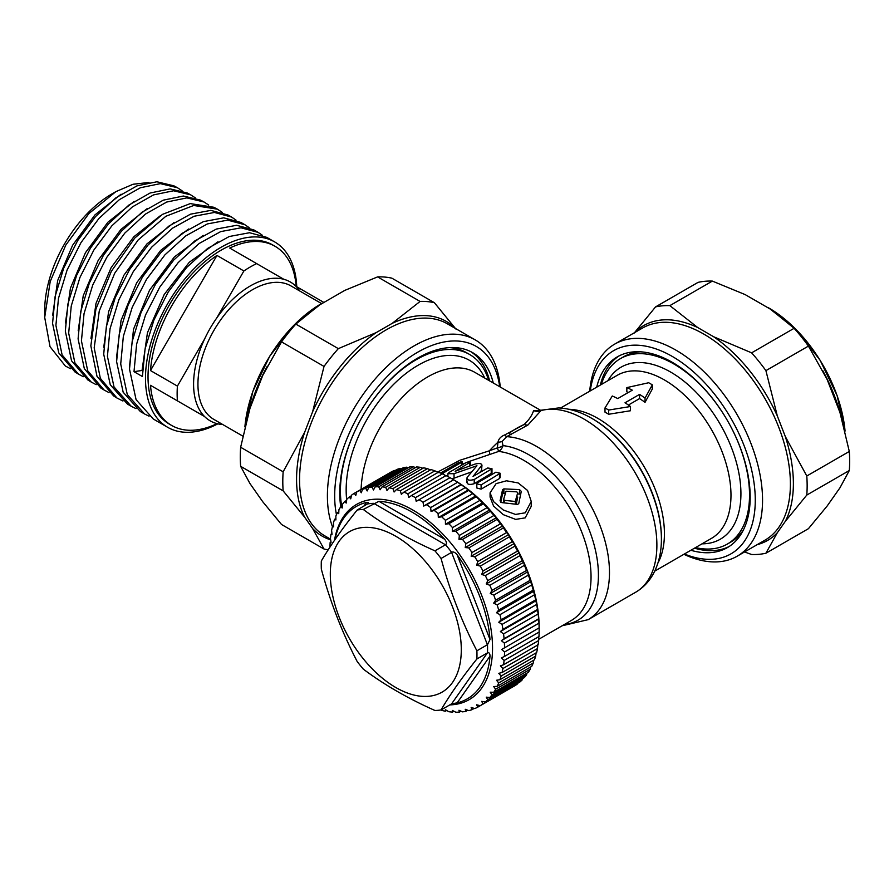 <?xml version="1.0" encoding="UTF-8"?>
<svg xmlns="http://www.w3.org/2000/svg" width="894" height="894" viewBox="0 0 894 894"><rect width="100%" height="100%" fill="white"/><g stroke="black" fill="none" stroke-linecap="round" stroke-linejoin="round"><path stroke-width="1.34" d="M490.013 656.084A111.057 64.122 60 0 1 457.125 702.874L490.013 656.084C489.957 653.38 489.107 652.307 487.487 652.855L476.893 658.967C461.863 677.753 449.917 694.739 441.066 709.937L451.671 703.824L457.125 702.874M441.066 709.937A110.107 63.575 60 0 1 434.942 710.484C407.966 698.482 384.074 684.692 363.288 669.114A110.107 63.575 60 0 1 357.164 661.493C342.123 632.505 330.177 601.729 321.337 569.154A110.107 63.575 60 0 1 321.259 565.03A110.107 63.575 -120 0 1 321.337 560.985C330.177 545.787 342.123 528.801 357.164 510.016L368.25 503.467M457.125 554.761A111.057 64.122 60 0 1 490.013 639.512L457.125 554.761C455.046 552.268 453.224 551.464 451.671 552.347L441.066 558.459C449.917 591.035 461.863 621.811 476.893 650.798L487.487 644.686L490.013 639.512M441.066 558.459A110.107 63.575 -120 0 0 434.942 550.838L445.536 544.725C446.955 543.664 446.676 541.865 444.698 539.294L378.922 501.322A111.057 64.122 60 0 1 444.698 539.294M357.164 510.016A110.107 63.575 -120 0 1 363.288 509.468L378.922 501.322M373.882 503.356A110.107 63.575 60 0 0 367.758 503.903C368.92 502.786 368.507 502.294 366.495 502.428L363.892 506.138M334.959 539.663A111.057 64.122 60 0 1 335.954 535.383A111.057 64.122 60 0 1 366.495 502.428M476.893 658.967A110.107 63.575 60 0 0 476.971 654.933A110.107 63.575 -120 0 0 476.893 650.798M461.293 649.703A92.618 53.472 60 0 1 395.796 687.52A92.618 53.472 60 0 1 330.311 574.082A92.618 53.472 60 0 1 395.796 536.266A92.618 53.472 60 0 1 461.293 649.703M363.288 509.468C384.074 525.046 407.966 538.836 434.942 550.838M415.453 497.645A123.495 71.296 -120 0 0 411.475 495.544L446.039 475.586A123.495 71.296 60 0 1 450.017 477.687L415.453 497.645L416.213 501.4L419.096 499.735A123.495 71.296 -120 0 1 423.063 502.238L423.655 506.082L426.695 504.697A123.495 71.296 -120 0 1 430.64 507.58L431.053 511.469L434.227 510.373A123.495 71.296 -120 0 1 438.105 513.614L438.339 517.537L441.625 516.732A123.495 71.296 -120 0 1 445.424 520.308L445.447 524.23L448.844 523.716A123.495 71.296 -120 0 1 452.52 527.594L452.342 531.505L455.817 531.271A123.495 71.296 -120 0 1 459.348 535.439L458.957 539.306L462.5 539.361A123.495 71.296 -120 0 1 465.852 543.764L465.238 547.564L468.836 547.899A123.495 71.296 -120 0 1 471.998 552.514L471.16 556.224L474.781 556.828A123.495 71.296 -120 0 1 477.72 561.633L476.658 565.209L480.29 566.081A123.495 71.296 -120 0 1 482.983 571.031L481.698 574.473L485.319 575.591A123.495 71.296 -120 0 1 487.744 580.642L486.235 583.927L489.834 585.291A123.495 71.296 -120 0 1 491.968 590.398L490.236 593.493L493.79 595.091A123.495 71.296 -120 0 1 495.622 600.232L493.689 603.126L497.165 604.925A123.495 71.296 -120 0 1 498.684 610.054L496.539 612.725L499.936 614.714A123.495 71.296 -120 0 1 501.132 619.788L498.785 622.235L502.07 624.392A123.495 71.296 -120 0 1 502.931 629.376L500.394 631.577L503.568 633.88A123.495 71.296 -120 0 1 504.082 638.741L501.366 640.674L504.395 643.11A123.495 71.296 -120 0 1 504.574 647.804L501.69 649.469L504.574 652.005A123.495 71.296 -120 0 1 504.395 656.498L501.366 657.883L504.082 660.498A123.495 71.296 -120 0 1 503.568 664.756L500.394 665.851L502.931 668.522A123.495 71.296 -120 0 1 502.07 672.523L498.785 673.327L501.132 676.032A123.495 71.296 -120 0 1 499.936 679.719L496.539 680.245L498.684 682.949A123.495 71.296 -120 0 1 497.165 686.324L493.689 686.558L495.622 689.24A123.495 71.296 -120 0 1 493.79 692.258L490.236 692.202L491.968 694.85A123.495 71.296 -120 0 1 489.834 697.488L486.235 697.152L487.744 699.723A123.495 71.296 -120 0 1 485.319 701.969L481.698 701.365L482.983 703.846A123.495 71.296 -120 0 1 480.29 705.679L476.658 704.807L477.72 707.165A123.495 71.296 -120 0 1 474.781 708.573L471.16 707.445L471.998 709.668A123.495 71.296 -120 0 1 468.836 710.641L465.238 709.277L465.852 711.333A123.495 71.296 -120 0 1 462.5 711.859L458.957 710.272L459.348 712.138A123.495 71.296 -120 0 1 455.817 712.227L452.342 710.428L452.52 712.093A123.495 71.296 -120 0 1 448.844 711.736L445.447 709.747L445.424 711.199A123.495 71.296 -120 0 1 441.625 710.384L440.966 709.959M407.854 493.812A123.495 71.296 -120 0 0 403.898 492.136L438.462 472.188A123.495 71.296 60 0 1 442.407 473.865L407.854 493.812L408.759 497.477L411.475 495.544M400.322 490.795A123.495 71.296 -120 0 0 396.433 489.554L430.997 469.596A123.495 71.296 60 0 1 434.886 470.847L400.322 490.795L401.361 494.337L403.898 492.136M392.924 488.605A123.495 71.296 -120 0 0 389.125 487.8L423.678 467.841A123.495 71.296 60 0 1 427.477 468.657L392.924 488.605L394.086 491.991L396.433 489.554M385.705 487.264A123.495 71.296 -120 0 0 382.029 486.895L416.582 466.947A123.495 71.296 60 0 1 420.258 467.305L385.705 487.264L386.979 490.482L389.125 487.8M378.732 486.772A123.495 71.296 -120 0 0 375.201 486.85L409.754 466.903A123.495 71.296 60 0 1 413.285 466.813L378.732 486.772L380.084 489.789L382.029 486.895M372.049 487.129A123.495 71.296 -120 0 0 368.686 487.666L403.25 467.718A123.495 71.296 60 0 1 406.602 467.182L372.049 487.129L373.468 489.957L375.201 486.85M365.702 488.359A123.495 71.296 -120 0 0 362.551 489.331L397.115 469.372A123.495 71.296 60 0 1 400.266 468.4L365.702 488.359L367.177 490.951L368.686 487.666M359.757 490.426A123.495 71.296 -120 0 0 356.829 491.834L391.382 471.876A123.495 71.296 60 0 1 394.321 470.467L359.757 490.426L361.265 492.773L362.551 489.331M355.767 495.421L356.829 491.834L354.259 493.32L355.767 495.421M354.259 493.32A123.495 71.296 -120 0 0 351.565 495.153L350.727 498.852L349.23 497.019A123.495 71.296 -120 0 0 346.805 499.265L346.19 503.065L344.715 501.512A123.495 71.296 -120 0 0 342.581 504.149L342.178 508.015L340.759 506.742A123.495 71.296 -120 0 0 338.915 509.759L338.737 513.67L337.384 512.675A123.495 71.296 -120 0 0 335.853 516.039L335.887 519.973L334.613 519.269A123.495 71.296 -120 0 0 333.417 522.968L333.641 526.89L332.479 526.477A123.495 71.296 -120 0 0 331.607 530.466L332.032 534.366L330.981 534.243A123.495 71.296 -120 0 0 330.456 538.501L331.048 542.345L330.143 542.502A123.495 71.296 -120 0 0 329.975 546.994L329.987 547.061M450.017 477.687L453.671 479.776L419.096 499.735M453.671 479.776A120.399 69.52 60 0 1 454.018 479.977L453.671 479.776A123.495 71.296 60 0 1 457.627 482.279L461.248 484.738L426.695 504.697M454.018 479.977A120.399 69.52 60 0 1 539.149 627.443L539.138 627.845A123.495 71.296 -120 0 0 538.959 623.152L538.646 618.782A123.495 71.296 -120 0 0 538.121 613.932L537.495 609.429A123.495 71.296 -120 0 0 536.635 604.445L535.685 599.84A123.495 71.296 -120 0 0 534.489 594.767L533.249 590.096A123.495 71.296 -120 0 0 531.718 584.967L530.187 580.273A123.495 71.296 -120 0 0 528.343 575.133L527.695 571.869L526.532 570.45A123.495 71.296 -120 0 0 524.387 565.332L523.694 562.292L522.297 560.683A123.495 71.296 -120 0 0 519.883 555.643L519.157 552.838L517.537 551.073A123.495 71.296 -120 0 0 514.855 546.133L514.117 543.586L512.273 541.675A123.495 71.296 -120 0 0 509.345 536.869L508.619 534.59L506.552 532.567A123.495 71.296 -120 0 0 503.4 527.941L502.696 525.94L500.416 523.817A123.495 71.296 -120 0 0 497.053 519.403L496.416 517.682L493.913 515.48A123.495 71.296 -120 0 0 490.381 511.323L487.074 507.647A123.495 71.296 -120 0 0 483.397 503.758L479.977 500.349A123.495 71.296 -120 0 0 476.189 496.773L472.669 493.656A123.495 71.296 -120 0 0 468.78 490.415L465.204 487.621A123.495 71.296 -120 0 0 461.248 484.738M394.321 470.467L395.036 470.579M400.266 468.4L401.585 468.679M406.602 467.182L408.435 467.663M413.285 466.813L415.565 467.54M420.258 467.305L422.918 468.288M427.477 468.657L430.461 469.909M434.886 470.847L438.831 472.702M442.407 473.865L446.218 475.854M351.431 495.757L349.23 497.019M346.615 500.405L344.715 501.512M342.402 505.781L340.759 506.742A110.107 63.575 120 0 1 417.632 358.136A110.107 63.575 120 0 1 472.691 352.683A110.107 63.575 120 0 1 493.253 382.978M338.815 511.849L337.384 512.675M335.876 518.542L334.613 519.269M333.574 525.84L332.479 526.477M331.953 533.684L330.981 534.243M331.003 542.01L330.143 542.502M501.69 649.469L539.149 627.834L539.138 632.047A123.495 71.296 60 0 1 538.959 636.539L504.395 656.498M538.825 636.249L538.646 640.54A123.495 71.296 60 0 1 538.121 644.798L503.568 664.756M537.853 644.228L537.495 648.575A123.495 71.296 60 0 1 536.635 652.564L502.07 672.523M536.098 652.877L535.685 656.073A123.495 71.296 60 0 1 534.489 659.772L499.936 679.719M533.729 660.208L533.249 663.002A123.495 71.296 60 0 1 531.718 666.365L497.165 686.324M530.701 666.958L530.187 669.293A123.495 71.296 60 0 1 528.343 672.299L493.79 692.258M527.024 673.07L526.532 674.892A123.495 71.296 60 0 1 524.387 677.54L489.834 697.488M522.722 678.501L522.297 679.775A123.495 71.296 60 0 1 519.883 682.021L485.319 701.969M517.805 683.217L517.537 683.888A123.495 71.296 60 0 1 514.855 685.72L480.29 705.679M512.273 687.207L477.72 707.165M539.138 632.047L504.574 652.005M538.646 640.54L504.082 660.498M537.495 648.575L502.931 668.522M535.685 656.073L501.132 676.032M533.249 663.002L498.684 682.949M530.187 669.293L495.622 689.24M526.532 674.892L491.968 694.85M522.297 679.775L487.744 699.723M517.537 683.888L482.983 703.846M474.2 708.394L471.998 709.668M467.752 710.227L465.852 711.333M460.991 711.188L459.348 712.138M453.962 711.266L452.52 712.093M446.676 710.473L445.424 711.199M539.138 627.845L504.574 647.804M538.959 623.152L504.395 643.11M538.825 619.05L501.366 640.674M538.646 618.782L504.082 638.741M538.121 613.932L503.568 633.88M537.853 609.943L500.394 631.577M537.495 609.429L502.931 629.376M536.635 604.445L502.07 624.392M536.244 600.612L498.785 622.235M535.685 599.84L501.132 619.788M534.489 594.767L499.936 614.714M533.997 591.102L496.539 612.725M533.249 590.096L498.684 610.054M531.718 584.967L497.165 604.925M531.148 581.502L493.689 603.126M530.187 580.273L495.622 600.232M528.343 575.133L493.79 595.091M527.695 571.869L490.236 593.493M526.532 570.45L491.968 590.398M524.387 565.332L489.834 585.291M523.694 562.292L486.235 583.927M522.297 560.683L487.744 580.642M519.883 555.643L485.319 575.591M519.157 552.838L481.698 574.473M517.537 551.073L482.983 571.031M514.855 546.133L480.29 566.081M514.117 543.586L476.658 565.209M512.273 541.675L477.72 561.633M509.345 536.869L474.781 556.828M508.619 534.59L471.16 556.224M506.552 532.567L471.998 552.514M503.4 527.941L468.836 547.899M502.696 525.94L465.238 547.564M500.416 523.817L465.852 543.764M497.053 519.403L462.5 539.361M496.416 517.682L458.957 539.306M493.913 515.48L459.348 535.439M490.381 511.323L455.817 531.271M489.8 509.882L452.342 531.505M487.074 507.647L452.52 527.594M483.397 503.758L448.844 523.716M482.905 502.607L445.447 524.23M479.977 500.349L445.424 520.308M476.189 496.773L441.625 516.732M475.798 495.913L438.339 517.537M472.669 493.656L438.105 513.614M468.78 490.415L434.227 510.373M468.512 489.845L431.053 511.469M465.204 487.621L430.64 507.58M461.125 484.459L423.655 506.082M457.627 482.279L423.063 502.238M468.165 461.818L498.662 451.425L497.343 447.883L497.992 442.184C498.606 438.876 500.886 436.44 504.831 434.886L524.186 424.471C528.969 419.945 532.098 415.33 533.584 410.614L539.741 410.491M462.287 464.399L465.584 462.913M490.08 492.829L490.08 497.109L493.566 506.049L503.277 514.653L515.648 519.392L525.214 517.861L531.248 506.306L531.248 501.467L527.572 490.471L518.207 482.961L506.518 480.793L496.114 483.62L490.08 492.829L493.577 501.635L503.233 509.971L515.525 514.43L525.214 512.81L531.248 501.467M476.815 483.799L476.815 488.001L481.117 489.141L499.455 478.547L500.193 477.497L500.193 473.284L495.891 472.177L477.552 482.771L476.815 483.799L481.117 484.928L500.193 473.284M467.081 481.698C466.858 484.414 469.238 485.084 474.222 483.699L491.979 472.892L491.979 468.679L487.666 467.987L473.049 476.435L481.978 465.059L481.564 470.311L481.564 466.031C482.302 463.584 480.089 462.936 474.938 464.109L455.147 471.306L470.512 462.064L470.512 465.673M471.719 471.842L454.04 478.167L454.04 473.697L476.938 465.729L467.081 477.441L466.724 482.581M451.895 478.759L454.04 478.167M479.609 472.635L481.564 470.311M447.905 475.306L446.776 475.966M538.702 639.311L571.322 620.47A95.189 54.959 -120 0 0 591.046 576.898A95.189 54.959 60 0 0 498.662 451.425A10.292 7.722 96.5 0 0 503.043 445.625A10.292 5.967 -9.4 0 1 497.343 447.883L489.398 450.799A94.161 54.366 -60 0 1 497.992 442.184A10.292 6.66 12.9 0 0 502.093 441.468L506.663 436.663L527.907 425.03L541.395 410.178L558.582 407.932C569.746 408.491 580.832 411.978 591.828 418.381A98.385 56.803 60 0 1 661.404 538.881C661.459 552.28 658.666 564.114 653.033 574.384C648.72 582.005 642.909 587.984 635.567 592.297A102.911 59.417 -120 0 0 639.456 480.559A102.911 59.417 -120 0 0 541.351 410.502A10.292 10.002 32.8 0 1 533.584 410.614M489.543 454.241A10.292 1.62 74.2 0 0 489.398 450.799L459.807 460.309L437.579 472.11M564.304 624.526A98.273 56.735 60 0 0 591.258 535.551A98.273 56.735 60 0 0 503.043 445.625L502.093 441.468M527.907 425.03A10.292 7.856 51.1 0 1 524.175 424.482A94.161 54.366 -60 0 0 509.122 433.177A10.292 3.565 66.1 0 0 511.2 434.685M635.567 592.297L588.174 619.654A102.911 59.417 60 0 0 596.544 517.246A102.911 59.417 60 0 0 506.663 436.663A10.292 2.637 67.7 0 1 504.831 434.886M630.471 406.513L630.471 410.748L608.646 414.257A94.161 54.366 -120 0 0 605.003 412.156L605.003 407.955A99.301 57.339 60 0 1 608.646 410.055L630.471 406.513A99.301 57.339 -120 0 0 625.018 402.781L639.568 394.377A99.301 57.339 60 0 1 645.032 398.109L652.307 384.845A99.301 57.339 -120 0 0 648.664 382.744L626.839 387.605A99.301 57.339 60 0 1 632.293 390.175L617.743 398.579A99.301 57.339 -120 0 0 612.278 396.008L605.003 407.955M628.314 392.477A94.161 54.366 -120 0 0 626.839 391.84L626.839 387.605M628.404 405.038L639.568 398.59A94.161 54.366 -120 0 1 645.032 402.345L652.307 389.046L652.307 384.845M608.646 414.257L608.646 410.055M645.032 402.345L645.032 398.109M639.568 398.59L639.568 394.377M695.498 547.597A107.023 61.787 -120 0 0 727.37 544.044A107.023 61.787 -120 0 0 749.53 495.052A107.023 61.787 -120 0 0 702.818 387.348A107.023 61.787 -120 0 0 620.347 358.673A107.023 61.787 -120 0 0 601.338 384.498M727.37 544.044L730.722 542.11A107.023 61.787 -120 0 0 743.339 530.097M694.493 548.167A110.107 63.575 -120 0 0 729.158 546.502M640.406 351.811A107.023 61.787 -120 0 0 623.699 356.74L620.347 358.673M600.332 385.079A110.107 63.575 60 0 1 619.106 355.89M690.861 550.268A110.107 63.575 -120 0 0 727.37 547.609A110.107 63.575 -120 0 0 744.255 459.371A110.107 63.575 -120 0 0 672.322 362.338A110.107 63.575 -120 0 0 617.262 356.885A110.107 63.575 -120 0 0 596.7 387.18M590.252 390.901A117.315 67.732 60 0 1 678.378 360.215A117.315 67.732 60 0 1 755.274 500.137A117.315 67.732 60 0 1 684.413 554.001M589.727 391.203A122.456 70.704 60 0 1 614.726 344.089A122.456 70.704 60 0 1 709.087 376.899A122.456 70.704 60 0 1 762.548 500.137A122.456 70.704 60 0 1 737.181 556.202A122.456 70.704 60 0 1 683.888 554.291M744.546 551.956L751.619 554.503A136.357 78.728 60 0 0 765.912 553.218L808.422 528.689L827.173 505.982L839.969 487.789L849.3 470.523A136.357 78.728 -120 0 0 849.3 451.459L806.79 475.999L785.301 436.507L777.322 415.945L765.912 370.63A136.357 78.728 -120 0 0 751.619 352.839L713.669 336.759L697.711 327.539L669.852 305.636A136.357 78.728 -120 0 0 655.548 306.91L634.058 333.227M849.3 451.459L839.969 412.536L827.173 379.57L808.422 346.09L765.912 370.63M765.912 553.218L777.322 532.735L785.301 521.381L806.79 495.064A136.357 78.728 -120 0 0 806.79 475.999M849.3 470.523L806.79 495.064M669.852 305.636L712.362 281.096L745.16 294.595L770.74 309.358L794.118 328.299L751.619 352.839M808.422 346.09A136.357 78.728 -120 0 0 794.118 328.299M712.362 281.096A136.357 78.728 -120 0 0 698.058 282.37L655.548 306.91M283.152 471.797L240.642 447.257L249.985 408.334L262.769 375.368L281.532 341.888A136.357 78.728 120 0 1 295.825 324.097L319.203 305.167L344.782 290.394L377.592 276.894L420.091 301.434L392.231 323.337L376.273 332.557L338.334 348.638A136.357 78.728 120 0 0 324.03 366.428L312.621 411.743L304.642 432.305L283.152 471.797A136.357 78.728 120 0 0 283.152 490.862L304.642 517.179L312.621 528.533L324.03 549.028L281.532 524.487L262.769 501.78L249.985 483.587L240.642 466.322L283.152 490.862M455.884 329.026L434.395 302.708A136.357 78.728 120 0 0 420.091 301.434M377.592 276.894A136.357 78.728 120 0 1 391.896 278.179L434.395 302.708M332.434 526.633A122.456 70.704 -60 0 1 327.405 495.946A122.456 70.704 -60 0 1 380.855 372.697A122.456 70.704 -60 0 1 475.228 339.888A122.456 70.704 -60 0 1 500.227 387.001M336.457 514.653A117.315 67.732 -60 0 1 334.68 495.946A117.315 67.732 -60 0 1 411.564 356.013A117.315 67.732 -60 0 1 499.701 386.7M489.61 380.878A110.107 63.575 120 0 0 470.836 351.688M488.616 380.296A107.023 61.787 120 0 0 469.607 354.471A107.023 61.787 120 0 0 387.136 383.146A107.023 61.787 120 0 0 340.413 490.851A107.023 61.787 120 0 0 341.709 506.183M469.607 354.471L466.243 352.538A107.023 61.787 120 0 0 449.548 347.621M328.21 549.799A136.357 78.728 -60 0 1 324.03 549.028M281.532 341.888L324.03 366.428M295.825 324.097L338.334 348.638M240.642 447.257A136.357 78.728 120 0 0 240.642 466.322M519.515 489.61L521.28 491.365L518.732 503.668L517.458 504.406L501.813 502.607L500.048 500.852L502.596 489.621L503.87 488.884L519.515 489.61L519.515 494.069L517.715 493.924M504.998 493.242L503.87 493.209L503.87 488.884M500.729 502.193L502.596 493.946L503.87 493.209M519.515 494.069L520.621 494.494M516.263 504.238L517.704 497.053M503.624 499.433L504.562 500.372L515.279 501.467L517.704 492.784L516.766 491.845L506.049 491.219L503.624 499.433L503.613 502.774L503.624 499.634M467.081 477.441C466.858 480.179 469.238 480.86 474.222 479.497L491.979 468.679M469.775 465.93L469.775 462.857C470.847 461.405 469.663 461.315 466.199 462.556L449.19 472.378L447.905 473.697L454.04 473.697M442.072 473.708L462.287 461.896L462.287 464.824M461.55 465.249L461.55 462.589C462.6 461.382 461.405 461.505 457.985 462.969L440.541 473.038M96.194 384.655L91.255 382.073L74.906 362.875L68.67 333.127L71.252 306.016L79.924 277.498L93.881 249.996L111.895 225.78L132.39 206.883L153.567 194.892L173.581 190.768L190.69 194.847L195.384 197.898M187.204 192.97L170.117 188.902L150.114 193.015L128.959 205.005L108.498 223.869L90.506 248.051L76.56 275.531L67.91 304.005L65.329 331.104L71.554 360.796L87.88 379.984M231.624 217.074L228.048 215.018L210.816 210.381L190.511 214.169L168.932 226.07L148.002 245.079L129.552 269.619L115.248 297.579L106.352 326.589L103.704 354.18L110.264 384.766L127.484 404.11L131.239 406.278L114.007 386.923L107.414 356.326L110.051 328.724L118.924 299.702L133.217 271.731L151.645 247.191L172.553 228.16L194.121 216.247L214.404 212.459L231.624 217.074L236.061 220.147M116.958 398.009L113.594 395.919L96.988 376.285L90.842 345.822L95.926 309.011L111.359 271.251L134.737 238.095L162.44 214.392L190.243 203.608L213.878 207.274L217.365 209.151L193.707 205.475L165.871 216.27L138.134 239.994L114.734 273.195L99.268 311L94.183 347.855L100.34 378.341L116.958 398.009L122.914 401.015M204.033 201.999L200.547 200.122L183.359 196.032L163.278 200.167L142.023 212.202L121.461 231.155L103.38 255.438L89.378 283.04L80.683 311.648L78.091 338.86L84.338 368.686L100.743 387.951L104.106 390.03M258.21 232.418L253.862 229.914L236.631 225.288L216.326 229.065L194.747 240.967L173.805 259.986L155.366 284.515L141.051 312.475L132.167 341.486L129.507 369.088L136.078 399.663L153.287 419.007L167.647 427.298A107.023 61.787 120 0 1 145.487 378.307A107.023 61.787 -60 0 1 192.199 270.603A107.023 61.787 -60 0 1 274.67 241.928L266.758 237.368L249.527 232.731L229.222 236.519L207.643 248.42L186.712 267.429L168.262 291.969L153.958 319.929L145.063 348.939L142.414 376.53L133.999 371.68L136.637 344.067L145.51 315.046L159.802 287.075L178.219 262.534L199.138 243.503L220.706 231.602L240.989 227.802L258.21 232.418L262.3 235.211M241 222.483L223.723 217.834L203.419 221.623L181.84 233.513L160.898 252.533L142.459 277.062L128.144 305.022L119.26 334.032L116.6 361.634L123.171 392.22L140.38 411.564L144.537 413.956L127.294 394.6L120.712 364.003L123.338 336.401L132.211 307.368L146.504 279.397L164.932 254.857L185.851 235.837L207.408 223.925L227.702 220.125L244.911 224.752L249.18 227.679M136 408.614L131.239 406.289M222.293 212.381L217.365 209.151M103.76 347.274L108.587 311.682L123.875 275.263L146.962 243.894L173.939 222.64M90.976 338.401L96.016 303.334L111.158 267.574L133.843 236.765L160.328 215.745M78.214 330.657L83.231 295.746L98.295 260.154L120.88 229.49L147.231 208.559M109.046 392.622L104.106 390.041L87.69 370.753L81.432 340.893L84.036 313.649L92.741 285.007L106.766 257.383L124.858 233.055L145.443 214.091L166.731 202.033L186.835 197.898L204.022 201.999L208.715 205.05M149.075 416.202L144.537 413.956M142.448 370.395L133.999 371.68M142.045 370.429L147.443 332.747L164.239 294.45L189.304 262.244L218.013 241.76M129.485 366.808L133.53 329.227L149.499 290.271L174.308 256.991L203.24 235.379M116.6 357.008L121.059 320.421L136.693 282.761L160.618 250.454L188.556 229.009M167.647 427.298A107.023 61.787 120 0 0 217.51 424.002M274.67 241.928A107.023 61.787 -60 0 1 296.752 286.762M296.193 286.438A103.425 59.708 120 0 0 275.05 246.308L272.871 245.045A103.425 59.708 -60 0 0 193.171 272.759A103.425 59.708 -60 0 0 148.024 376.843A103.425 59.708 120 0 0 169.447 424.181L171.637 425.443A103.425 59.708 120 0 0 216.951 423.689L216.728 423.555A80.169 46.287 120 0 1 204.57 416.537L150.494 385.314A103.425 59.708 120 0 0 171.637 425.443M150.494 385.314L204.57 416.537A80.169 46.287 -60 0 1 193.585 384.152A80.169 46.287 -60 0 1 204.57 339.072A80.169 46.287 120 0 1 216.728 318.018L243.883 270.983A103.425 59.708 -60 0 1 256.656 263.607L283.811 279.286A80.169 46.287 120 0 1 295.959 286.303A80.169 46.287 -60 0 1 299.825 291.031M150.494 370.563L216.951 255.438A103.425 59.708 120 0 0 150.494 370.563L177.414 386.107A103.425 59.708 -60 0 0 177.135 393.639A103.425 59.708 120 0 0 177.414 400.858M323.159 302.518A103.425 59.708 -60 0 0 323.114 301.982L295.959 286.303M275.05 246.308A103.425 59.708 120 0 0 229.736 248.063L256.656 263.607M216.951 423.689L216.717 423.555A80.169 46.287 -60 0 0 222.74 424.538M177.414 386.107L204.57 339.072M216.951 255.438L243.883 270.983M44.7 317.381L44.7 310.464A95.189 54.959 -60 0 1 112.007 193.875L115.896 191.629L88.908 213.554L65.787 245.079L50.209 281.521L44.7 317.381L50.019 346.671L65.318 365.981A105.112 60.691 120 0 0 65.53 366.115A105.112 60.691 120 0 0 65.53 366.127L65.318 365.981M65.452 322.913L70.436 288.159L85.433 252.723L107.917 222.204L134.145 201.385M52.69 315.157L57.652 280.571L72.582 245.302L94.943 214.918L121.059 194.21M148.996 182.465L133.061 184.253L115.896 191.629M70.481 368.708L65.53 366.115M83.343 376.676L78.393 374.094L62.122 354.985L55.909 325.371L58.479 298.373L67.106 269.988L80.996 242.598L98.921 218.494L119.327 199.686L140.403 187.74L160.328 183.639L177.358 187.695L182.052 190.757M177.37 187.706L173.883 185.829L156.863 181.773L136.961 185.874L115.896 197.809L95.524 216.594L77.622 240.665L63.742 268.021L55.137 296.372L52.567 323.349L58.769 352.918L75.029 372.005L78.393 374.094M487.487 644.686A110.107 63.575 60 0 1 487.565 648.821A110.107 63.575 60 0 1 487.487 652.855M334.457 540.389A112.689 65.061 60 0 1 419.99 514.519A112.689 65.061 60 0 1 492.538 648.049A112.689 65.061 60 0 1 449.816 704.897M451.582 703.869L487.409 652.899M445.536 544.725A110.107 63.575 60 0 1 451.671 552.347M487.409 644.73L451.582 552.391M445.458 544.77L373.804 503.4M540.691 410.368L474.725 372.284A94.161 54.366 120 0 0 403.328 396.299A94.161 54.366 120 0 0 361.109 489.353M661.404 538.881L661.404 537.897A97.178 56.11 -120 0 0 592.688 418.884L591.828 418.381M657.906 563.086A94.161 54.366 60 0 0 664.421 533.696A94.161 54.366 -120 0 0 569.132 409.307M560.56 408.044L617.318 375.268A94.161 54.366 -120 0 1 689.877 400.501A94.161 54.366 -120 0 1 730.979 495.265A94.161 54.366 60 0 1 711.479 538.367L654.721 571.132M607.853 380.743A99.301 57.339 -120 0 1 686.782 383.537A99.301 57.339 -120 0 1 740.925 493.723A99.301 57.339 60 0 1 702.002 543.831M737.181 556.202L765.029 540.121A122.456 70.704 -120 0 0 790.397 484.067A122.456 70.704 -120 0 0 736.935 360.83A122.456 70.704 -120 0 0 642.574 328.02L614.726 344.089M785.301 521.381A124.009 71.598 -120 0 0 793.38 483.609A124.009 71.598 -120 0 0 785.301 436.507M697.711 327.539A124.009 71.598 -120 0 0 634.706 332.557M777.322 415.945A124.009 71.598 -120 0 0 713.669 336.759M839.801 411.989A120.545 69.598 -120 0 0 822.648 370.429M757.173 544.669A124.009 71.598 -120 0 0 777.322 532.735M768.762 307.949L796.353 329.752L820.122 360.248L837.097 395.528L845.065 431.087A108.532 62.658 -120 0 0 768.762 307.949L767.968 307.491M244.889 426.885L252.857 391.326L269.82 356.047L293.59 325.55L321.192 303.748A108.532 62.658 120 0 0 244.889 426.851M267.295 366.227A120.545 69.598 120 0 0 250.152 407.787M304.642 432.305A124.009 71.598 120 0 0 296.573 479.407A124.009 71.598 120 0 0 304.642 517.179M475.228 339.888L447.38 323.818A122.456 70.704 120 0 0 353.007 356.628A122.456 70.704 120 0 0 299.557 479.866A122.456 70.704 120 0 0 324.913 535.919L330.568 539.183M376.273 332.557A124.009 71.598 120 0 0 312.621 411.743M455.236 328.355A124.009 71.598 120 0 0 392.231 323.337M312.621 528.533A124.009 71.598 120 0 0 330.668 539.853M346.704 499.88A101.882 58.825 -60 0 1 346.157 489.968A101.882 58.825 120 0 1 404.11 374.932A101.882 58.825 120 0 1 484.727 378.05M502.596 493.946L502.596 489.621M515.961 504.194L515.961 501.065M515.279 504.104L515.279 501.467M504.562 502.864L504.562 500.372M481.117 489.141L481.117 484.928M499.455 478.547L499.455 474.345M491.231 473.876L491.231 469.674M474.222 483.699L474.222 479.497M443.212 474.278L443.212 473.183M242.81 436.116L213.912 419.431A77.074 44.499 -60 0 1 197.943 384.152A77.074 44.499 -60 0 1 231.591 306.575A77.074 44.499 -60 0 1 290.986 285.935L321.527 303.558M216.728 318.018A80.169 46.287 -60 0 1 283.811 279.286M588.174 619.654L562.136 625.778M540.423 410.849L539.194 410.48L541.395 410.178M321.192 303.748L321.985 303.289M447.905 476.547L447.905 473.697M87.88 379.972L91.244 382.062M187.215 192.981L190.701 194.847M240.955 222.461L244.911 224.752"/></g></svg>
